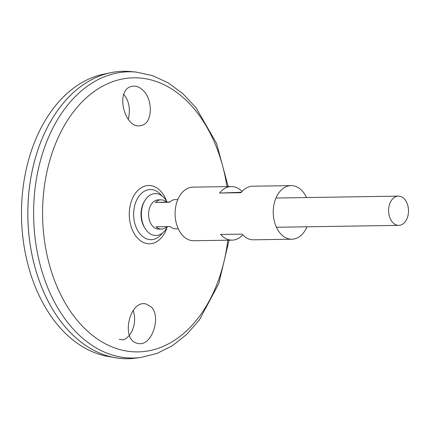 <?xml version="1.0" encoding="UTF-8"?>
<svg xmlns="http://www.w3.org/2000/svg" width="430" height="430" viewBox="0 0 430 430"><rect width="100%" height="100%" fill="white"/><g stroke="black" fill="none" stroke-linecap="round" stroke-linejoin="round"><path stroke-width="0.64" d="M167.356 226.637A20.946 14.254 -90.9 0 1 145.249 228.712L144.604 227.706A19.425 13.223 -90.9 0 1 144.2 201.713L144.808 200.681A20.946 14.254 -90.9 0 1 166.974 202.068M145.249 228.712A20.946 14.254 -90.9 0 1 144.808 200.681M306.993 226.787A26.8 18.243 -90.9 0 1 291.895 239.209A26.8 18.243 -90.9 0 1 273.238 212.7A26.8 18.243 -90.9 0 1 291.062 185.615A26.8 18.243 -90.9 0 1 306.536 197.558M242.74 234.871A26.8 18.243 -90.9 0 1 232.114 240.139L193.742 240.741A26.8 18.243 -90.9 0 1 175.085 214.231A26.8 18.243 -90.9 0 1 192.909 187.147L231.275 186.55A26.8 18.243 -90.9 0 1 242.063 191.484M291.062 185.615L252.689 186.217A26.8 18.243 89.1 0 0 241.031 192.71L219.617 193.043A26.8 18.243 -90.9 0 1 231.275 186.55M232.114 240.139A26.8 18.243 -90.9 0 1 220.628 234.447L242.042 234.113A26.8 18.243 89.1 0 0 253.528 239.806L291.895 239.209M241.37 192.291L219.617 193.043M142.524 89.838C153.37 99.045 152.747 123.593 141.454 125.404C124.641 130.811 114.342 89.397 131.881 86.365L133.757 86.107C136.804 86.032 139.723 87.279 142.524 89.838M150.774 306.547L146.146 304.021C129.274 299.178 120.266 340.904 137.831 343.35C151.505 347.499 162.164 316.088 150.774 306.547M162.389 233.087A25.058 17.055 -90.9 0 1 138.707 232.195A25.058 17.055 -90.9 0 1 138.164 197.408A25.058 17.055 -90.9 0 1 161.809 195.779M136.229 72.09A143.142 97.433 -90.9 0 0 33.626 216.435A143.142 97.433 -90.9 0 0 140.68 357.507L135.369 358.19A143.738 97.836 -90.9 0 1 27.864 216.526A143.738 97.836 -90.9 0 1 130.897 71.579L136.229 72.09L152.65 75.637L168.361 82.942L182.933 93.74L196.016 107.694L216.586 143.48L228.206 186.599M35.631 269.572A143.717 97.82 -90.9 0 1 33.97 163.266M127.925 358.722A143.738 97.836 -90.9 0 1 115.122 357.69A143.738 97.836 -90.9 0 1 27.848 216.526A143.738 97.836 -90.9 0 1 110.677 72.708A143.738 97.836 -90.9 0 1 123.437 71.278M115.122 357.69L107.925 356.416A142.341 96.884 -90.9 0 1 21.5 216.623A142.341 96.884 -90.9 0 1 103.522 74.207L110.677 72.708M128.333 119.519C130.569 108.983 129.059 100.679 123.797 94.595M133.192 310.46C138.82 327.714 126.382 341.85 121.416 339.598L119.174 339.404M408.5 210.399A14.62 9.949 -90.9 0 1 398.782 225.358A14.62 9.949 -90.9 0 1 388.607 210.899A14.62 9.949 -90.9 0 1 398.325 196.128A14.62 9.949 -90.9 0 1 408.5 210.399M166.786 226.648A14.62 9.949 -90.9 0 1 161.433 229.061L158.756 229.104A14.62 9.949 -90.9 0 1 148.576 214.645A14.62 9.949 -90.9 0 1 158.299 199.869L160.976 199.832A14.62 9.949 -90.9 0 1 166.405 202.078L169.898 202.025M177.81 199.568L175.252 199.606A14.62 9.949 89.1 0 0 169.683 202.234L155.407 202.46A14.62 9.949 -90.9 0 1 160.976 199.832M161.433 229.061A14.62 9.949 -90.9 0 1 156.004 226.814L170.28 226.588A14.62 9.949 89.1 0 0 175.709 228.841L178.267 228.798M166.405 202.078L155.407 202.46M227.787 240.209A137.062 93.294 -90.9 0 1 85.828 329.59A137.062 93.294 -90.9 0 1 82.275 101.711A137.062 93.294 -90.9 0 1 226.949 186.62M167.211 226.932A29.159 19.85 -90.9 0 1 137.111 237.639A29.159 19.85 -90.9 0 1 136.396 192.017A29.159 19.85 -90.9 0 1 166.819 201.777M140.68 357.507L156.982 353.455L172.457 345.661L186.69 334.416L199.332 320.06L218.773 283.649L229.04 240.187M398.325 196.128L275.963 198.036M398.782 225.358L276.42 227.266"/></g></svg>
